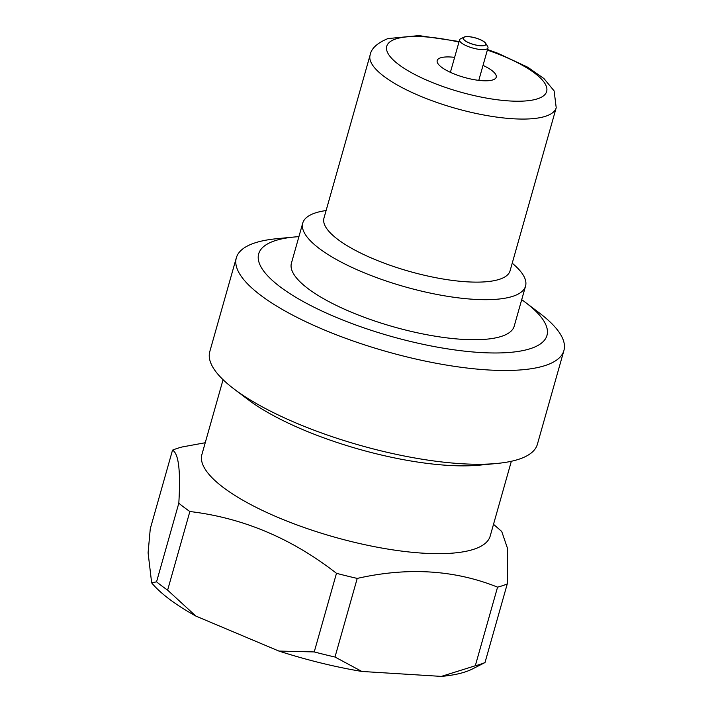 <?xml version="1.0" encoding="UTF-8"?>
<svg xmlns="http://www.w3.org/2000/svg" width="712" height="712" viewBox="0 0 712 712"><rect width="100%" height="100%" fill="white"/><g stroke="black" fill="none" stroke-linecap="round" stroke-linejoin="round"><path stroke-width="1.07" d="M454.63 57.361A30.661 8.873 15.8 0 0 440.532 57.832A30.661 8.873 15.8 0 0 437.204 60.511A30.661 8.873 15.8 0 0 458.421 75.552A30.661 8.873 15.8 0 0 492.891 79.895A30.661 8.873 15.8 0 0 496.211 77.216A30.661 8.873 15.8 0 0 483.021 65.397M463.957 37.14L460.593 38.822A14.756 4.272 15.8 0 0 459.578 39.872A14.756 4.272 15.8 0 0 469.787 47.108A14.756 4.272 15.8 0 0 486.376 49.199A14.756 4.272 15.8 0 0 487.969 47.909A14.756 4.272 15.8 0 0 487.658 46.476L485.673 43.29A11.837 3.427 15.8 0 0 476.017 38.074A11.837 3.427 15.8 0 0 464.42 36.953A11.837 3.427 15.8 0 0 463.957 37.14A11.837 3.427 15.8 0 0 469.697 43.174A11.837 3.427 15.8 0 0 484.641 45.47A11.837 3.427 15.8 0 0 485.673 43.29M464.589 37.015A11.65 3.373 15.8 0 0 469.288 42.943A11.65 3.373 15.8 0 0 484.48 45.399A11.65 3.373 15.8 0 0 479.781 39.471A11.65 3.373 15.8 0 0 464.589 37.015M223.07 379.701L201.897 454.541A149.796 43.352 15.8 0 0 305.555 528.01A149.796 43.352 15.8 0 0 473.934 549.228A149.796 43.352 15.8 0 0 490.176 536.109L511.349 461.269M298.915 236.642A149.796 43.352 15.8 0 0 294.038 237.034L276.496 238.734A170.23 49.262 15.8 0 0 254.78 242.943A170.23 49.262 15.8 0 0 236.322 257.842L209.782 351.621A170.23 49.262 15.8 0 0 233.99 388.948L248.034 399.583A149.796 43.352 15.8 0 0 479.666 465.132L497.198 463.432A170.23 49.262 15.8 0 0 518.923 459.222A170.23 49.262 15.8 0 0 537.373 444.324L563.913 350.544A170.23 49.262 15.8 0 0 539.705 313.218L525.661 302.573A149.796 43.352 15.8 0 0 521.709 299.69M233.99 388.948A170.23 49.262 15.8 0 0 497.198 463.432M236.322 257.842A170.23 49.262 15.8 0 0 354.122 341.333A170.23 49.262 15.8 0 0 545.463 365.443A170.23 49.262 15.8 0 0 563.913 350.544M294.038 237.034A149.796 43.352 15.8 0 0 274.921 240.736A149.796 43.352 15.8 0 0 335.316 316.965A149.796 43.352 15.8 0 0 530.725 348.542A149.796 43.352 15.8 0 0 525.661 302.573M326.114 210.521L324.005 210.868A115.771 33.5 15.8 0 0 315.3 212.95A115.771 33.5 15.8 0 0 302.751 223.079L291.43 263.12A115.771 33.5 15.8 0 0 371.539 319.902A115.771 33.5 15.8 0 0 501.666 336.295A115.771 33.5 15.8 0 0 514.215 326.158L525.545 286.126A115.771 33.5 15.8 0 0 513.841 264.588L512.231 263.182M302.751 223.079A115.771 33.5 15.8 0 0 382.869 279.861A115.771 33.5 15.8 0 0 512.996 296.254A115.771 33.5 15.8 0 0 525.545 286.126M556.214 107.743A96.707 27.991 15.8 0 1 545.73 116.207A96.707 27.991 15.8 0 1 437.026 102.51A96.707 27.991 15.8 0 1 370.107 55.073L323.96 218.13A96.707 27.991 15.8 0 0 390.888 265.567A96.707 27.991 15.8 0 0 499.593 279.264A96.707 27.991 15.8 0 0 510.077 270.8L556.214 107.743L554.123 90.914L543.932 78.543L527.788 67.239L497.777 53.222L487.515 49.537M205.234 442.739L182.21 446.958A190.656 55.171 15.8 0 0 177.101 448.453A190.656 55.171 15.8 0 0 172.518 450.162C178.659 453.437 180.75 471.13 178.81 503.215A190.656 55.171 15.8 0 0 189.864 511.519C242.881 517.838 291.76 538.441 336.482 573.311A190.656 55.171 15.8 0 0 357.228 578.411C407.834 566.983 454.612 569.894 497.563 587.142A190.656 55.171 15.8 0 0 502.672 585.647A190.656 55.171 15.8 0 0 507.256 583.938L507.327 547.848L501.729 531.463L493.514 524.317M178.81 503.215L156.56 581.829L151.656 582.87L148.087 552.806L150.268 528.785L172.518 450.162M156.56 581.829A190.647 55.171 15.8 0 0 167.623 590.141L189.864 511.519M336.482 573.311L314.232 651.925A190.647 55.171 15.8 0 0 334.996 657.025L357.228 578.411M497.563 587.142L475.304 665.756A190.647 55.171 15.8 0 0 485.006 662.552L507.256 583.938M151.656 582.87A177.039 51.237 15.8 0 0 195.845 616.067L167.623 590.141M314.232 651.925L278.917 651.071A177.039 51.237 15.8 0 0 361.847 671.452L334.996 657.025M475.304 665.756L441.36 676.4A177.039 51.237 15.8 0 0 472.252 669.058L485.006 662.552M441.36 676.4L361.847 671.452M278.917 651.071L195.845 616.067M458.955 42.079A83.09 24.048 15.8 0 0 395.765 38.964A83.09 24.048 15.8 0 0 429.265 81.248A83.09 24.048 15.8 0 0 537.658 98.763A83.09 24.048 15.8 0 0 487.346 50.116M450.393 72.33L459.578 39.872M370.107 55.073C371.263 48.496 377.209 42.996 387.942 38.581L418.896 35.6L459.115 41.501M478.784 80.367L487.969 47.909"/></g></svg>

